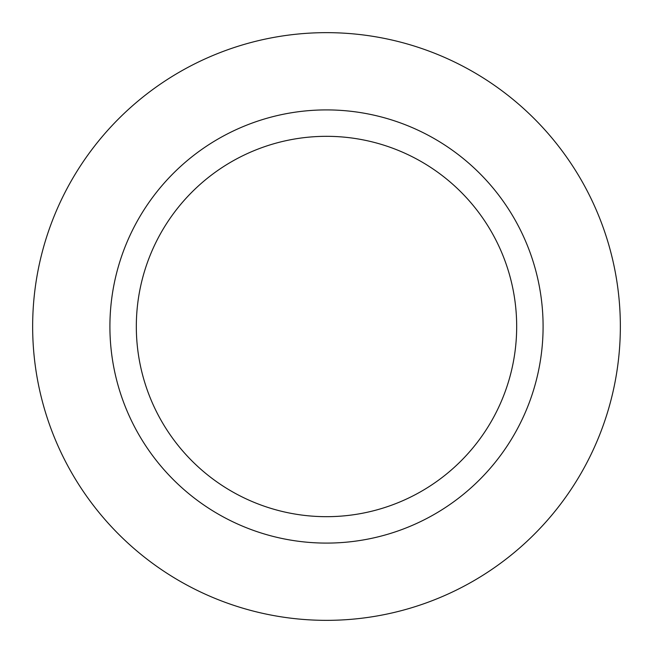 <?xml version="1.0" encoding="UTF-8"?>
<svg xmlns="http://www.w3.org/2000/svg" width="653" height="653" viewBox="0 0 653 653"><rect width="100%" height="100%" fill="white"/><g stroke="black" fill="none" stroke-linecap="round" stroke-linejoin="round"><path stroke-width="0.98" d="M326.5 32.65A293.85 293.85 0 0 1 620.35 326.5A293.85 293.85 0 0 1 326.5 620.35A293.85 293.85 0 0 1 32.65 326.5A293.85 293.85 0 0 1 326.5 32.65A293.85 293.85 0 0 1 620.35 326.5A293.85 293.85 0 0 1 326.5 620.35A293.85 293.85 0 0 1 32.65 326.5A293.85 293.85 0 0 1 326.5 32.65M326.5 109.908A216.592 216.592 0 0 1 543.092 326.5A216.592 216.592 0 0 1 326.5 543.092A216.592 216.592 0 0 1 109.908 326.5A216.592 216.592 0 0 1 326.5 109.908M326.5 136.322A190.178 190.178 0 0 1 516.678 326.5A190.178 190.178 0 0 1 326.5 516.678A190.178 190.178 0 0 1 136.322 326.5A190.178 190.178 0 0 1 326.5 136.322"/></g></svg>
